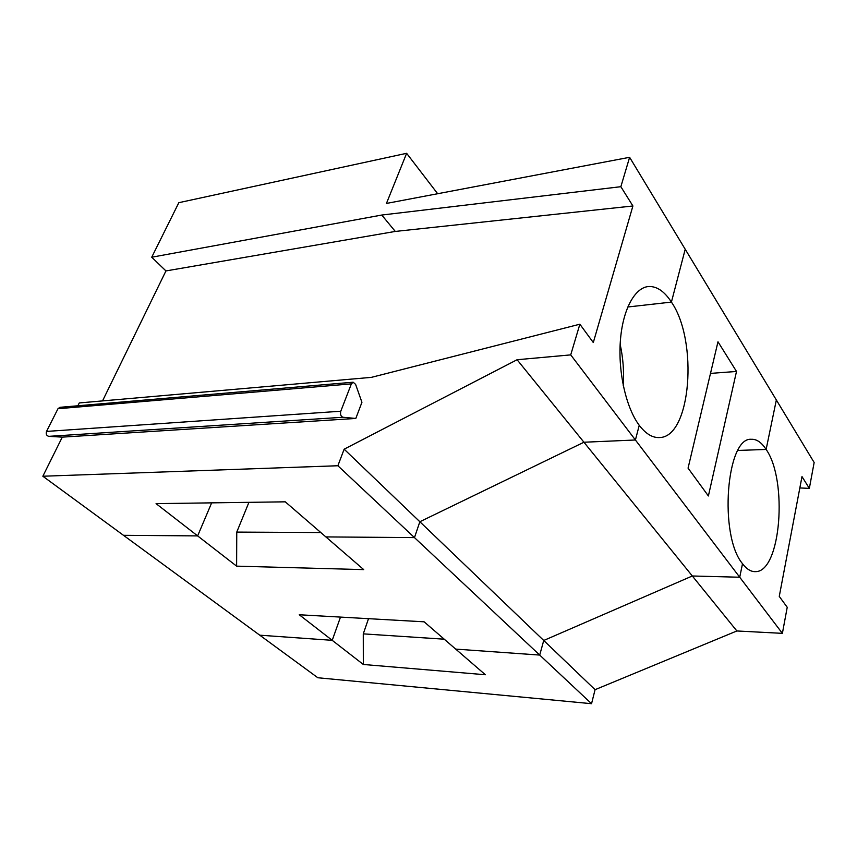 <?xml version="1.0" encoding="UTF-8"?>
<svg xmlns="http://www.w3.org/2000/svg" width="857" height="857" viewBox="0 0 857 857"><rect width="100%" height="100%" fill="white"/><g stroke="black" fill="none" stroke-linecap="round" stroke-linejoin="round"><path stroke-width="1.29" d="M285.274 501.827L363.722 569.616L236.618 566.145L197.646 535.904L211.658 502.855L197.646 535.904L156.07 503.637L285.274 501.827M799.838 487.944L809.34 488.372L801.991 476.61L779.259 596.397L787.229 607.281L782.387 633.355L739.72 577.232L692.327 575.99L543.734 640.479L539.706 655.069L414.477 537.607L419.844 521.742L583.938 442.233L635.412 439.995L570.719 354.884L517.092 359.726L583.938 442.233L635.412 439.995L739.72 577.232L742.516 563.702C718.659 535.561 726.318 436.931 751.3 439.287C756.613 439.009 761.552 442.394 766.126 449.443L776.346 399.973L685.214 249.258L671.417 302.093C664.368 291.262 656.708 286.077 648.438 286.538C634.555 287.673 622.503 310.116 620.329 341.429C618.09 372.688 626.242 408.05 639.247 425.308L635.412 439.995L639.247 425.308C645.857 433.942 652.68 438.023 659.719 437.531C691.031 436.995 698.434 340.904 671.417 302.093L627.753 306.999L671.417 302.093L685.214 249.258L629.616 157.302L620.854 186.697L632.905 205.98L593.301 342.543L579.868 324.203L371.392 377.359L79.283 402.94L77.869 405.779M595.069 689.681L736.87 630.966L692.327 575.99L543.734 640.479L595.069 689.681L591.544 703.693L317.851 677.758L123.483 535.314L197.646 535.904L123.483 535.314L42.85 476.235L62.282 437.134L48.753 436.352L342.961 417.263L355.805 418.452L361.933 402.297L355.612 384.397L353.159 382.211L351.37 383.872L340.786 411.231C340.09 414.381 340.818 416.395 342.961 417.263M353.159 382.211L59.904 407.321L57.987 408.725L46.524 431.425C45.764 434.028 46.503 435.667 48.753 436.352M437.659 193.725L406.625 153.307L178.834 202.68L151.732 257.218L165.947 270.93L102.54 400.905M444.226 639.193L363.272 633.859L363.325 664.475L332.216 640.329L259.746 635.187L332.216 640.329L340.497 617.083L332.216 640.329L299.254 614.758L424.129 621.818L455.699 649.103L539.706 655.069L543.734 640.479L344.15 449.186L517.092 359.726M809.34 488.372L814.15 462.501L776.346 399.973L766.126 449.443L737.931 450.45L766.126 449.443C787.969 480.252 780.888 571.823 755.67 571.63C751.128 571.898 746.736 569.252 742.516 563.702L739.72 577.232L692.327 575.99L583.938 442.233L419.844 521.742L414.477 537.607L325.874 536.91L414.477 537.607L337.872 465.747L344.15 449.186M406.625 153.307L386.443 203.441L629.616 157.302M62.282 437.134L355.805 418.452M337.872 465.747L42.85 476.235M579.868 324.203L570.719 354.884M151.732 257.218L381.772 215.043L395.281 231.433L632.905 205.98M165.947 270.93L395.281 231.433M381.772 215.043L620.854 186.697M736.506 371.456L708.385 495.967L688.064 468.136L717.984 341.782L736.506 371.456L710.496 373.395M620.147 344.289C623.103 357.883 624.142 371.617 623.243 385.5M320.818 532.54L236.757 532.101L236.618 566.145M236.757 532.101L248.937 502.331M363.272 633.859L368.521 618.668M363.325 664.475L485.373 674.748L455.699 649.103L539.706 655.069L591.544 703.693M736.87 630.966L782.387 633.355M46.524 431.425L340.786 411.231M57.987 408.725L351.37 383.872M647.581 286.634L648.438 286.538M658.637 437.584L659.719 437.531M753.839 571.587L755.67 571.63"/></g></svg>
